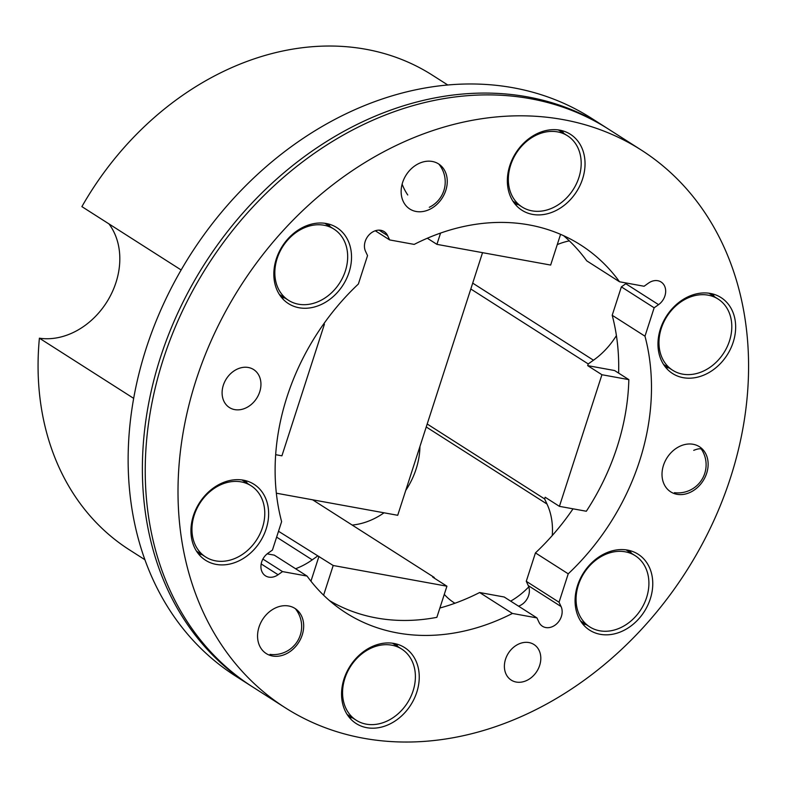 <?xml version="1.0" encoding="UTF-8"?>
<svg xmlns="http://www.w3.org/2000/svg" width="788" height="788" viewBox="0 0 788 788"><rect width="100%" height="100%" fill="white"/><g stroke="black" fill="none" stroke-linecap="round" stroke-linejoin="round"><path stroke-width="1.18" d="M267.162 553.846L274.293 555.146L307.064 576.067L282.518 571.595L278.095 574.738A14.076 11.259 -57.5 0 1 268.806 577.121A14.076 11.259 -57.5 0 1 265.487 575.831A14.076 11.259 -57.5 0 1 268.028 553.196L272.441 550.054L281.621 521.646A218.207 174.503 122.5 0 1 358.373 284.025L367.543 255.617L365.534 251.303A14.076 11.259 -57.5 0 1 369.109 234.814A14.076 11.259 -57.5 0 1 384.15 231.593A14.076 11.259 -57.5 0 1 387.627 235.622L389.646 239.926L414.192 244.398A218.207 174.503 122.5 0 1 529.191 224.925A218.207 174.503 122.5 0 1 580.697 244.989A218.207 174.503 122.5 0 1 619.526 281.779L644.082 286.251L648.494 283.109A14.076 11.259 -57.5 0 1 661.112 282.015A14.076 11.259 -57.5 0 1 658.571 304.651L654.148 307.793L644.978 336.2L612.197 315.279L621.377 286.871L625.8 283.729A14.076 11.259 122.5 0 0 626.657 283.079M518.534 606.159A14.076 11.259 122.5 0 0 528.285 585.622L526.276 581.308L535.446 552.9L568.227 573.822L559.047 602.229L561.066 606.533A14.076 11.259 -57.5 0 1 558.899 621.328A14.076 11.259 -57.5 0 1 545.769 627.543A14.076 11.259 -57.5 0 1 542.44 626.243A14.076 11.259 -57.5 0 1 538.972 622.225L536.953 617.91L512.407 613.448L479.626 592.527L504.182 596.999L536.953 617.91M528.975 642.565A21.118 16.883 122.5 0 0 506.753 656.138A21.118 16.883 122.5 0 0 511.245 680.113A21.118 16.883 122.5 0 0 516.229 682.053A21.118 16.883 122.5 0 0 538.45 668.48A21.118 16.883 122.5 0 0 533.959 644.515A21.118 16.883 122.5 0 0 528.975 642.565M248.319 367.494A22.527 18.016 122.5 0 0 224.619 381.963A22.527 18.016 122.5 0 0 229.397 407.534A22.527 18.016 122.5 0 0 234.716 409.612A22.527 18.016 122.5 0 0 258.425 395.133A22.527 18.016 122.5 0 0 253.637 369.562A22.527 18.016 122.5 0 0 248.319 367.494M559.795 130.158A45.054 36.021 122.5 0 0 512.387 159.107A45.054 36.021 122.5 0 0 521.952 210.248A45.054 36.021 122.5 0 0 532.59 214.395A45.054 36.021 122.5 0 0 579.998 185.446A45.054 36.021 122.5 0 0 570.433 134.305A45.054 36.021 122.5 0 0 559.795 130.158M514.938 203.964A45.054 36.021 122.5 0 0 516.918 204.387A45.054 36.021 122.5 0 0 518.366 204.614M326.281 223.516A45.054 36.021 122.5 0 0 278.873 252.465A45.054 36.021 122.5 0 0 288.438 303.607A45.054 36.021 122.5 0 0 299.076 307.753A45.054 36.021 122.5 0 0 346.484 278.804A45.054 36.021 122.5 0 0 336.919 227.663A45.054 36.021 122.5 0 0 326.281 223.516M281.424 297.322A45.054 36.021 122.5 0 0 283.404 297.746A45.054 36.021 122.5 0 0 284.852 297.972M243.384 480.168A45.054 36.021 122.5 0 0 195.985 509.117A45.054 36.021 122.5 0 0 205.55 560.258A45.054 36.021 122.5 0 0 216.178 564.395A45.054 36.021 122.5 0 0 263.586 535.446A45.054 36.021 122.5 0 0 254.022 484.305A45.054 36.021 122.5 0 0 243.384 480.168M198.527 553.964A45.054 36.021 122.5 0 0 200.507 554.397A45.054 36.021 122.5 0 0 201.955 554.624M394.01 643.451A45.054 36.021 122.5 0 0 346.602 672.4A45.054 36.021 122.5 0 0 356.166 723.542A45.054 36.021 122.5 0 0 366.804 727.688A45.054 36.021 122.5 0 0 414.202 698.739A45.054 36.021 122.5 0 0 404.638 647.598A45.054 36.021 122.5 0 0 394.01 643.451M349.153 717.257A45.054 36.021 122.5 0 0 351.123 717.681A45.054 36.021 122.5 0 0 352.571 717.907M416.123 211.479A26.753 21.394 -57.5 0 1 409.809 209.017A26.753 21.394 -57.5 0 1 404.126 178.659A26.753 21.394 -57.5 0 1 432.277 161.471A26.753 21.394 -57.5 0 1 438.591 163.924A26.753 21.394 -57.5 0 1 444.265 194.291A26.753 21.394 -57.5 0 1 416.123 211.479M272.54 656.01A26.753 21.394 -57.5 0 1 266.226 653.548A26.753 21.394 -57.5 0 1 260.552 623.18A26.753 21.394 -57.5 0 1 288.694 605.992A26.753 21.394 -57.5 0 1 295.007 608.454A26.753 21.394 -57.5 0 1 300.691 638.812A26.753 21.394 -57.5 0 1 272.54 656.01M627.524 550.093A45.054 36.021 122.5 0 0 580.116 579.042A45.054 36.021 122.5 0 0 589.68 630.183A45.054 36.021 122.5 0 0 600.308 634.32A45.054 36.021 122.5 0 0 647.716 605.381A45.054 36.021 122.5 0 0 638.152 554.23A45.054 36.021 122.5 0 0 627.524 550.093M582.667 623.889A45.054 36.021 122.5 0 0 584.637 624.323A45.054 36.021 122.5 0 0 586.085 624.549M710.412 293.441A45.054 36.021 122.5 0 0 663.013 322.391A45.054 36.021 122.5 0 0 672.578 373.532A45.054 36.021 122.5 0 0 683.206 377.679A45.054 36.021 122.5 0 0 730.614 348.729A45.054 36.021 122.5 0 0 721.05 297.588A45.054 36.021 122.5 0 0 710.412 293.441M665.555 367.247A45.054 36.021 122.5 0 0 667.534 367.671A45.054 36.021 122.5 0 0 668.982 367.897M677 494.303A26.753 21.394 -57.5 0 1 670.687 491.84A26.753 21.394 -57.5 0 1 665.003 461.472A26.753 21.394 -57.5 0 1 693.154 444.284A26.753 21.394 -57.5 0 1 699.468 446.747A26.753 21.394 -57.5 0 1 705.142 477.114A26.753 21.394 -57.5 0 1 677 494.303M363.396 738.218A330.832 264.561 122.5 0 0 711.525 525.616A330.832 264.561 122.5 0 0 641.284 150.055A330.832 264.561 122.5 0 0 563.193 119.628A330.832 264.561 122.5 0 0 215.065 332.221A330.832 264.561 122.5 0 0 285.305 707.791A330.832 264.561 122.5 0 0 363.396 738.218M641.284 150.055L608.513 129.133A330.832 264.561 122.5 0 0 530.423 98.707A330.832 264.561 122.5 0 0 182.294 311.299A330.832 264.561 122.5 0 0 252.534 686.87L285.305 707.791M563.578 235.671A218.207 174.503 122.5 0 1 586.755 260.858L619.526 281.779M330.241 601.254A218.207 174.503 122.5 0 0 331.906 602.002M439.881 608.021A218.207 174.503 122.5 0 0 479.626 592.527M307.064 576.067A218.207 174.503 122.5 0 0 345.902 612.857A218.207 174.503 122.5 0 0 512.407 613.448M535.446 552.9A218.207 174.503 122.5 0 0 573.034 508.821M618.619 373.108A218.207 174.503 122.5 0 0 612.197 315.279M568.227 573.822A218.207 174.503 122.5 0 0 644.978 336.2M714.42 296.702A45.054 36.021 122.5 0 0 712.391 293.875M631.533 553.343A45.054 36.021 122.5 0 0 629.494 550.516M398.019 646.712A45.054 36.021 122.5 0 0 395.98 643.875M247.402 483.418A45.054 36.021 122.5 0 0 245.363 480.591M330.29 226.777A45.054 36.021 122.5 0 0 328.261 223.95M563.804 133.418A45.054 36.021 122.5 0 0 561.775 130.581M375.285 230.766L389.646 239.926M621.377 286.871L654.148 307.793M526.276 581.308L559.047 602.229M262.887 559.066L282.518 571.595M701.842 294.692A42.237 33.776 -57.5 0 1 718.104 299.056A42.237 33.776 -57.5 0 1 728.555 343.538A42.237 33.776 -57.5 0 1 688.939 374.615A42.237 33.776 -57.5 0 1 672.666 370.252A42.237 33.776 -57.5 0 1 662.215 325.769A42.237 33.776 -57.5 0 1 701.842 294.692M615.29 551.639A42.237 33.776 -57.5 0 1 635.217 555.698A42.237 33.776 -57.5 0 1 646.377 598.2A42.237 33.776 -57.5 0 1 609.695 630.961A42.237 33.776 -57.5 0 1 589.769 626.903A42.237 33.776 -57.5 0 1 578.599 584.391A42.237 33.776 -57.5 0 1 615.29 551.639M258.415 536.894A42.237 33.776 -57.5 0 1 205.638 556.968A42.237 33.776 -57.5 0 1 198.31 505.847A42.237 33.776 -57.5 0 1 251.086 485.772A42.237 33.776 -57.5 0 1 258.415 536.894M406.795 703.822A42.237 33.776 -57.5 0 1 356.255 720.262A42.237 33.776 -57.5 0 1 351.162 665.496A42.237 33.776 -57.5 0 1 401.703 649.056A42.237 33.776 -57.5 0 1 406.795 703.822M276.982 285.522A42.237 33.776 -57.5 0 1 290.053 237.543A42.237 33.776 -57.5 0 1 333.974 229.121A42.237 33.776 -57.5 0 1 345.528 243.925A42.237 33.776 -57.5 0 1 332.457 291.905A42.237 33.776 -57.5 0 1 288.536 300.326A42.237 33.776 -57.5 0 1 276.982 285.522M511.914 195.503A42.237 33.776 -57.5 0 1 522.089 145.701A42.237 33.776 -57.5 0 1 567.488 135.763A42.237 33.776 -57.5 0 1 577.624 147.228A42.237 33.776 -57.5 0 1 567.439 197.03A42.237 33.776 -57.5 0 1 522.05 206.968A42.237 33.776 -57.5 0 1 511.914 195.503M447.811 85.015L432.376 75.165A281.562 225.161 122.5 0 0 365.918 49.28A281.562 225.161 122.5 0 0 81.893 206.623L181.151 269.979M133.645 398.344L39.4 338.19A281.562 225.161 122.5 0 0 129.409 549.837L144.844 559.687M607.085 128.227A330.832 264.561 122.5 0 0 605.667 127.311A330.832 264.561 122.5 0 0 527.566 96.894A330.832 264.561 122.5 0 0 179.437 309.487A330.832 264.561 122.5 0 0 249.678 685.058A330.832 264.561 122.5 0 0 251.106 685.964M605.667 127.311L591.414 118.22A330.832 264.561 122.5 0 0 513.323 87.793A330.832 264.561 122.5 0 0 165.194 300.386A330.832 264.561 122.5 0 0 235.435 675.956L249.678 685.058M482.266 253.519A70.388 56.293 122.5 0 0 482.798 252.712M587.681 365.632L614.591 370.537L628.834 379.629A216.798 173.37 122.5 0 1 586.331 511.245L559.421 506.349L601.933 374.733L587.681 365.632L588.232 363.938L593.472 360.214A70.388 56.293 122.5 0 0 616.413 335.58M39.4 338.19A70.388 56.293 122.5 0 0 107.572 300.809A70.388 56.293 122.5 0 0 108.941 223.891M552.26 535.545A70.388 56.293 -57.5 0 0 547.01 504.054L544.626 498.942L427.195 424.003M528.778 586.873A70.388 56.293 -57.5 0 1 510.673 601.136M454.942 603.253A70.388 56.293 -57.5 0 1 453.898 602.603A70.388 56.293 -57.5 0 1 444.284 594.369M352.177 525.064A70.388 56.293 122.5 0 0 384.042 512.801M405.741 490.422A70.388 56.293 122.5 0 0 419.945 446.461M434.592 578.323L434.139 577.368L312.609 499.799M434.139 577.368L432.681 577.102L446.924 586.203L333.196 565.498L278.509 531.27M295.599 568.739A70.388 56.293 122.5 0 0 312.235 559.854L317.475 556.131M275.652 454.686L281.917 455.828L324.42 324.213L323.779 323.799M560.573 234.341L550.654 265.064L436.916 244.359L427.323 238.232M569.34 240.882A70.388 56.293 122.5 0 0 557.254 244.615M588.232 363.938L470.8 288.989M544.626 498.942L545.168 497.248L559.421 506.349M310.945 581.18L318.943 556.397M323.592 324.065L324.42 324.213M436.916 244.359L440.561 233.081M628.834 379.629L601.933 374.733M323.602 595.196L333.196 565.498M329.512 600.623A216.798 173.37 122.5 0 0 436.867 617.339L446.924 586.203M482.542 252.662L397.713 515.293L276.342 493.199M261.173 563.932L278.095 574.738M528.285 585.622L561.066 606.533M379.038 230.145L387.627 235.622M625.8 283.729L658.571 304.651M693.716 450.342A28.151 5.191 -33.1 0 1 701.527 449.357A28.151 28.151 0 0 1 674.469 492.687M294.387 645.244A28.151 26.477 51.6 0 1 290.999 648.504A28.151 28.151 0 0 0 295.303 608.641M407.751 194.981A28.151 14.617 -115.7 0 1 402.116 184.136M593.472 360.214L472.701 283.128M547.01 504.054L426.239 426.978M312.235 559.854L276.618 537.12M708.964 293.215L718.104 299.056M663.526 364.42L672.666 370.252M626.066 549.866L635.217 555.698M580.628 621.062L589.769 626.903M196.498 551.137L205.638 556.968M241.936 479.941L251.086 485.772M347.114 714.42L356.255 720.262M392.562 643.225L401.703 649.056M270.018 654.395A28.151 28.151 0 0 0 290.999 648.504M429.283 207.293A28.151 28.151 0 0 0 438.877 164.121M324.833 223.29L333.974 229.121M279.385 294.495L288.536 300.326M558.347 129.931L567.488 135.763M512.899 201.127L522.05 206.968"/></g></svg>

